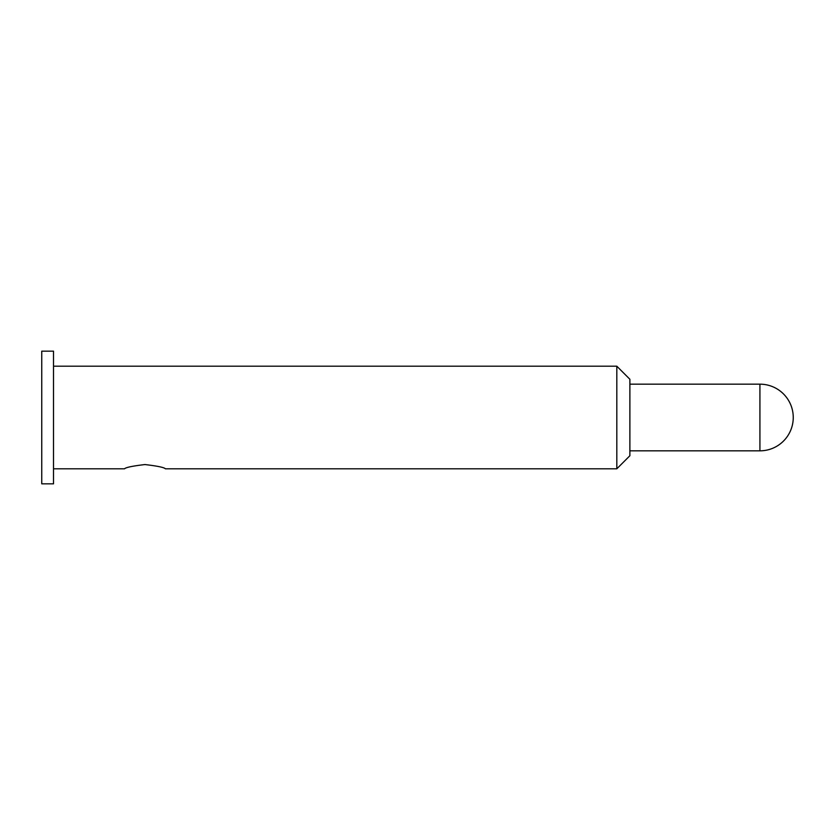 <?xml version="1.0" encoding="UTF-8"?>
<svg xmlns="http://www.w3.org/2000/svg" width="835" height="835" viewBox="0 0 835 835"><rect width="100%" height="100%" fill="white"/><g stroke="black" fill="none" stroke-linecap="round" stroke-linejoin="round"><path stroke-width="1.25" d="M53.513 468.8L124.53 468.8C125.73 467.433 132.546 466.014 144.966 464.552C157.387 466.014 164.203 467.433 165.403 468.8L616.815 468.8L616.815 366.2L629.882 379.267L629.882 455.733L616.815 468.8M629.882 384.173L759.923 384.173A33.327 33.327 0 0 1 793.25 417.5A33.327 33.327 0 0 1 759.923 450.827L629.882 450.827M53.513 366.2L616.815 366.2M41.75 351.17L41.75 483.83L53.513 483.83L53.513 351.17L41.75 351.17M759.923 384.173L759.923 450.827"/></g></svg>

